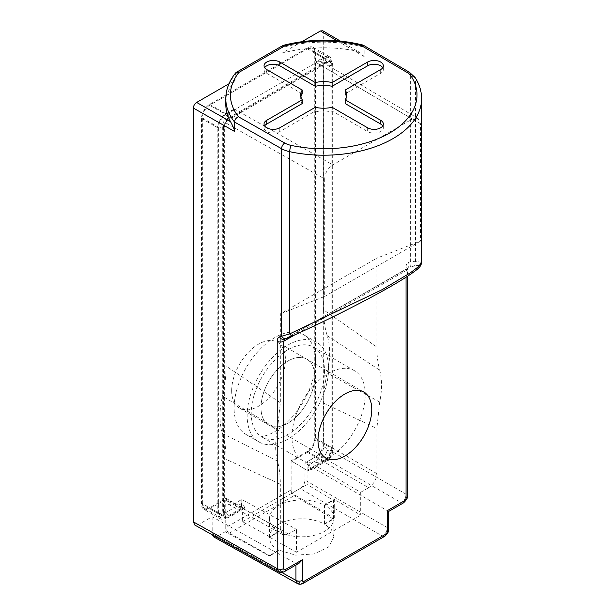 <?xml version="1.0" encoding="UTF-8"?>
<svg xmlns="http://www.w3.org/2000/svg" width="615" height="615" viewBox="0 0 615 615"><rect width="100%" height="100%" fill="white"/><g stroke="black" fill="none" stroke-linecap="round" stroke-linejoin="round"><path stroke-width="0.46" stroke-dasharray="3.08 2.31" d="M194.847 525.079L198.276 524.718L282.108 571.443L278.695 571.812M299.182 563.109L295.953 563.448L212.121 516.723L198.276 524.718M212.121 516.723L212.221 534.758M213.582 536.834L217.01 536.472L225.213 531.737L225.213 499.764L241.787 509.005L225.966 518.138A11.516 6.65 120 0 1 220.208 518.706L203.919 509.305A11.516 6.65 -60 0 1 201.536 504.031L201.536 118.434A11.516 6.65 -60 0 1 209.677 104.327L307.415 47.901A11.516 6.65 -60 0 1 313.173 47.332A11.516 6.65 -60 0 1 315.557 52.606L315.557 438.195A11.516 6.65 -60 0 1 307.415 452.302L291.879 461.273L291.879 493.253L300.082 488.51C303.095 486.488 304.725 483.667 304.971 480.046L387.35 527.609C387.081 531.214 385.451 534.035 382.461 536.072L300.082 488.51M203.919 509.305A11.516 6.65 -60 0 0 209.677 508.728L225.213 499.764M304.971 463.118L318.816 455.123C321.829 453.101 323.459 450.28 323.705 446.659L406.085 494.222C405.808 497.827 404.178 500.648 401.195 502.686L387.35 510.681L304.971 463.118L304.971 480.046M322.76 30.75L323.705 32.856L323.705 446.659M301.942 41.659L281.939 53.205L281.939 47.563A97.908 56.526 180 0 1 322.829 42.158A97.908 56.526 180 0 1 364.142 47.209L410.343 74.353L410.343 261.706A4.605 3.767 -111.3 0 1 409.152 267.663L284.684 339.134L407.199 268.424L406.054 270.623L294.685 334.921M228.964 83.786L235.153 80.219L235.153 74.576L235.699 72.854M235.153 80.219A97.908 56.526 0 0 0 225.797 104.327M282.731 45.548L281.939 47.563L235.153 74.576A97.908 56.526 180 0 0 225.797 98.315M363.365 45.203L364.142 47.209L364.142 56.611L360.89 53.151L340.287 41.044M337.097 40.751L353.733 50.53L360.89 53.151M353.733 50.53A97.908 56.526 0 0 0 281.939 53.205M333.968 536.818L328.541 547.089L314.096 553.961L295.531 555.13L278.91 550.148L269.132 555.791L269.132 536.98L278.91 531.337A32.249 18.619 0 0 0 314.057 535.373A32.249 18.619 0 0 0 333.968 518.168L333.968 536.818L331.523 529.784L324.52 523.811L334.291 518.168L291.879 493.253M269.132 555.791L225.213 531.737M334.291 518.168L334.291 499.365L360.697 515.147L360.697 492.308L307.884 461.273L307.884 470.844L291.879 461.273M307.884 461.273L315.418 456.922L368.7 487.687C373.651 484.274 376.365 479.577 376.849 473.581L376.849 428.501L379.693 402.072A74.869 43.227 120 0 0 379.693 370.161C377.802 363.142 376.849 355.432 376.849 347.029L323.559 309.829C323.567 319.354 324.789 327.964 327.211 335.675A77.521 44.757 -60 0 1 327.211 373.028C324.789 383.537 323.567 393.554 323.559 403.086L323.559 442.815C323.083 448.812 320.369 453.509 315.418 456.922M360.697 492.308L368.7 487.687M307.884 470.844L323.705 461.711A11.516 6.65 120 0 0 331.846 447.605L331.846 62.007A11.516 6.65 120 0 0 329.463 56.734A11.516 6.65 120 0 0 323.705 57.303L315.418 62.092L321.199 61.531L323.559 66.789L323.559 309.829M327.211 335.675L379.693 370.161M379.693 402.072L327.211 373.028M226.112 459.351C226.105 449.826 224.89 441.209 222.461 433.506A77.521 44.757 -60 0 1 222.461 396.152C224.89 385.643 226.105 375.619 226.112 366.086L280.332 402.748L277.488 429.178A74.869 43.227 120 0 0 277.488 461.089C279.379 468.107 280.332 475.818 280.332 484.22L226.112 459.351L226.112 499.08L280.332 529.3L282.769 534.604L288.481 534.005L296.484 529.384L296.484 552.224L360.697 515.147M376.849 347.029L376.849 258.146L280.332 313.873L280.332 402.748M280.332 529.3L280.332 484.22M328.595 457.944A51.829 29.927 -60 0 1 302.672 460.512A51.829 29.927 -60 0 1 294.731 418.976A51.829 29.927 -60 0 1 328.595 373.305A51.829 29.927 -60 0 1 354.509 370.737A51.829 29.927 -60 0 1 362.45 412.273A51.829 29.927 -60 0 1 328.595 457.944M226.112 499.08L228.549 504.385L234.254 503.785L241.787 499.434L296.484 529.384M296.484 552.224L269.132 536.98M241.787 499.434L241.787 509.005M278.91 531.337L278.91 550.148M333.968 518.168A32.249 18.619 0 0 0 324.52 505.007L334.291 499.365M324.52 523.811L324.52 505.007M220.208 518.706A11.516 6.65 120 0 1 217.825 513.433L217.825 127.843A11.516 6.65 120 0 1 225.966 113.737L234.254 108.947C229.31 112.361 226.597 117.065 226.112 123.054L226.112 366.086M277.488 429.178L222.461 396.152M222.461 433.506L277.488 461.089M226.112 123.054L324.697 178.988L324.697 296.43L280.332 313.873M324.697 296.43L420.445 241.149L376.849 258.146M324.697 178.988C325.112 172.961 327.826 168.256 332.846 164.881L412.304 119.01L418.085 118.457L420.445 123.715L420.445 241.149M323.559 403.086L376.849 428.501M287.866 349.789A51.829 29.927 120 0 0 254.01 395.468A51.829 29.927 120 0 0 261.952 437.004A51.829 29.927 120 0 0 287.866 434.436A51.829 29.927 120 0 0 321.73 388.757A51.829 29.927 120 0 0 313.781 347.221A51.829 29.927 120 0 0 287.866 349.789M287.866 361.074A38.007 21.948 -60 0 1 306.87 359.198A38.007 21.948 -60 0 1 312.697 389.656A38.007 21.948 -60 0 1 287.866 423.151A38.007 21.948 -60 0 1 268.863 425.034A38.007 21.948 -60 0 1 263.036 394.569A38.007 21.948 -60 0 1 287.866 361.074A38.007 21.948 120 0 0 263.036 394.569A38.007 21.948 120 0 0 268.863 425.034A38.007 21.948 120 0 0 287.866 423.151A38.007 21.948 120 0 0 312.697 389.656A38.007 21.948 120 0 0 306.87 359.198A38.007 21.948 120 0 0 287.866 361.074M217.01 536.472L300.835 583.197L297.422 583.566M293.194 335.59L284.891 339.034A4.605 3.728 68.5 0 1 284.484 339.234L284.607 339.188M421.613 262.367L415.517 261.244L410.343 261.706L408.391 262.467C406.892 263.112 406.123 264.581 406.085 266.872L406.085 494.222A4.605 2.66 -0 0 1 407.407 496.09M382.761 67.681A9.217 5.32 180 0 1 383.36 69.564A9.217 5.32 180 0 1 380.662 73.323L345.153 93.826M382.761 125.929A9.217 5.32 180 0 1 383.36 127.805A9.217 5.32 180 0 1 377.671 132.725A9.217 5.32 180 0 1 367.632 131.572L332.115 111.069A23.039 13.299 180 0 1 315.287 111.069L279.779 131.572A9.217 5.32 180 0 1 269.739 132.725A9.217 5.32 180 0 1 264.05 127.805A9.217 5.32 180 0 1 264.642 125.929M302.257 103.543A23.039 13.299 180 0 1 300.666 98.684A23.039 13.299 180 0 1 300.896 96.801M302.257 93.826L266.749 73.323A9.217 5.32 180 0 1 264.05 69.564A9.217 5.32 180 0 1 264.642 67.681M346.506 96.801A23.039 13.299 180 0 1 346.745 98.684A23.039 13.299 180 0 1 345.153 103.543M332.115 111.069L332.115 107.302M315.287 107.302L315.287 111.069M269.947 555.752L278.91 550.579A32.249 18.619 180 0 1 269.462 537.418A32.249 18.619 180 0 1 278.91 524.249A32.249 18.619 180 0 1 324.52 524.249L333.476 519.075L294.262 495.636C292.317 494.252 291.256 492.354 291.064 489.955L291.064 460.804L307.415 451.364A10.363 5.989 120 0 0 314.742 438.664L314.742 53.075A10.363 5.989 120 0 0 312.597 48.331A10.363 5.989 120 0 0 307.415 48.839L209.677 105.265A10.363 5.989 120 0 0 202.35 117.965L202.35 503.562A10.363 5.989 120 0 0 204.495 508.305A10.363 5.989 120 0 0 209.677 507.79L226.028 498.35L226.028 527.509C226.228 529.899 227.327 531.767 229.341 533.113L269.947 555.752L269.947 536.949L242.602 521.697L242.602 507.59L241.503 508.228L244.762 508.228L244.762 507.283L229.226 516.254A6.911 3.99 120 0 1 224.775 515.508A6.911 3.99 120 0 1 224.337 513.433L224.337 127.843A6.911 3.99 120 0 1 229.226 119.379L225.966 119.379L323.705 62.945A4.605 2.66 -60 0 1 325.043 62.507A4.605 2.66 -60 0 1 326.965 64.829L326.965 450.426A4.605 2.66 -60 0 1 323.705 456.069L308.169 465.032L311.428 468.799L311.428 469.737L308.169 469.737L323.705 460.766L326.965 460.766L311.428 469.737M231.671 390.702A38.007 21.948 -60 0 1 258.546 344.146A38.007 21.948 -60 0 1 277.55 342.263A38.007 21.948 -60 0 1 285.421 359.667A38.007 21.948 -60 0 1 258.546 406.223A38.007 21.948 -60 0 1 239.543 408.106A38.007 21.948 -60 0 1 231.671 390.702M326.965 62.007L323.705 58.248L225.966 114.674L229.226 118.434L326.965 62.007A8.064 4.659 -60 0 1 332.161 62.884A8.064 4.659 -60 0 1 332.661 65.298L332.661 450.895A8.064 4.659 -60 0 1 326.965 460.766M307.415 48.839L323.705 58.248A10.363 5.989 -60 0 1 328.887 57.733A10.363 5.989 -60 0 1 330.386 59.371A10.363 5.989 -60 0 1 331.031 62.476L331.031 448.074A10.363 5.989 -60 0 1 323.705 460.766L307.415 451.364M311.428 468.799L326.965 459.828A6.911 3.99 120 0 0 331.846 451.364L331.846 65.767A6.911 3.99 120 0 0 328.971 62.284A6.911 3.99 120 0 0 326.965 62.945L229.226 119.379M229.226 118.434A8.064 4.659 -60 0 0 223.522 128.312L223.522 513.902A8.064 4.659 -60 0 0 226.881 517.968A8.064 4.659 -60 0 0 229.226 517.192L244.762 508.228M308.169 465.032L308.169 469.737L307.07 470.375L307.07 484.482L242.602 521.697M244.762 507.283L241.503 503.524L241.503 508.228L225.966 517.192A10.363 5.989 -60 0 1 222.953 518.184A10.363 5.989 -60 0 1 220.785 517.707A10.363 5.989 -60 0 1 218.64 512.964L223.522 513.902M241.503 503.524L225.966 512.495A4.605 2.66 -60 0 1 222.999 511.995A4.605 2.66 -60 0 1 222.707 510.611L222.707 125.022A4.605 2.66 -60 0 1 225.966 119.379M274.836 431.615A57.595 33.248 120 0 0 312.458 380.862A57.595 33.248 120 0 0 303.633 334.714A57.595 33.248 120 0 0 274.836 337.566A57.595 33.248 120 0 0 237.213 388.319A57.595 33.248 120 0 0 246.038 434.467A57.595 33.248 120 0 0 274.836 431.615M291.064 460.804L307.07 470.375M333.476 519.075L333.476 500.264L307.07 484.482M324.52 524.249L324.52 505.438A32.249 18.619 0 0 0 278.91 505.438A32.249 18.619 0 0 0 269.462 518.606A32.249 18.619 0 0 0 278.91 531.775L269.947 536.949M278.91 550.579L278.91 531.775M324.52 505.438L333.476 500.264M242.602 507.59L226.028 498.35M223.522 128.312L218.64 127.367L218.64 512.964L202.35 503.562M202.35 117.965L218.64 127.367A10.363 5.989 -60 0 1 225.966 114.674L209.677 105.265M287.866 345.092A57.595 33.248 -60 0 1 316.664 342.24A57.595 33.248 -60 0 1 325.489 388.388A57.595 33.248 -60 0 1 287.866 439.133A57.595 33.248 -60 0 1 259.069 441.985A57.595 33.248 -60 0 1 250.244 395.837A57.595 33.248 -60 0 1 287.866 345.092M323.705 32.856L364.142 56.611M403.471 502.901A4.605 2.66 -120 0 1 401.195 502.686L318.816 455.123M387.35 510.681L387.35 527.609A4.605 2.66 -0 0 1 388.672 529.477M384.736 536.288A4.605 2.66 -120 0 1 382.461 536.072L300.835 583.197A4.605 2.66 60 0 0 303.11 583.412M288.481 534.005L234.254 503.785M420.445 123.715L323.559 66.789M412.304 119.01L315.418 62.092M307.415 47.901L323.705 57.303M225.966 113.737L209.677 104.327M234.254 108.947L332.846 164.881M331.846 62.007L315.557 52.606M315.557 438.195L331.846 447.605M323.705 461.711L307.415 452.302M201.536 118.434L217.825 127.843M217.825 513.433L201.536 504.031M209.677 508.728L225.966 518.138M376.849 473.581L323.559 442.815M406.054 277.234L406.054 270.623A4.605 2.66 180 0 0 407.407 268.74L407.491 268.04L406.992 268.524M295.953 564.977L295.953 563.448L282.108 571.443A4.605 2.66 60 0 0 284.384 571.658M281.778 572.48L212.121 533.651M293.393 335.483C321.837 322.744 363.073 302.396 391.77 285.821C418.953 269.601 426.126 263.074 413.288 266.264L409.152 267.663M286.874 338.258A4.605 3.728 -111.5 0 1 286.467 338.45M409.39 72.239A4.605 2.683 -59.6 0 1 410.343 74.353A23.039 13.299 180 0 1 415.517 79.051A97.908 56.526 180 0 1 421.613 98.684M413.288 266.264C415.102 265.119 415.848 263.451 415.517 261.244L415.517 79.051A4.605 3.529 147.3 0 0 415.071 77.49M407.199 268.424A4.605 3.767 68.7 0 0 408.391 262.467M406.085 266.872A4.605 2.66 180 0 1 407.407 268.74L407.407 276.366M380.662 69.564L380.662 73.323M367.632 127.805L367.632 131.572M279.779 131.572L279.779 127.805M266.749 73.323L266.749 69.564M291.064 489.955L226.028 527.509M314.742 53.075L331.031 62.476L332.661 65.298M332.661 450.895L331.031 448.074L314.742 438.664M326.965 459.828L323.705 456.069M229.341 533.113L294.262 495.636M229.226 517.192L225.966 517.192L209.677 507.79M225.966 512.495L229.226 516.254M224.337 513.433L222.707 510.611M222.707 125.022L224.337 127.843M323.705 62.945L326.965 62.945M331.846 65.767L326.965 64.829M326.965 450.426L331.846 451.364M282.8 534.62L228.58 504.4M418.085 118.457L321.214 61.546M313.173 47.332L329.463 56.734M302.672 460.512L261.952 437.004M354.509 370.737L313.781 347.221M363.888 392.109L277.55 342.263M325.873 457.944L239.543 408.106M383.36 65.805L383.36 69.564M383.36 124.046L383.36 127.805M346.745 98.684L346.745 94.925M264.05 127.805L264.05 124.046M300.666 98.684L300.666 94.925M264.05 65.805L264.05 69.564M332.161 62.884L330.386 59.371M328.887 57.733L312.597 48.331M269.462 537.418L269.462 518.606M204.495 508.305L220.785 517.707M226.881 517.968L222.953 518.184M222.999 511.995L224.775 515.508M325.043 62.507L328.971 62.284M316.664 342.24L303.633 334.714M259.069 441.985L246.038 434.467"/><path stroke-width="0.92" d="M361.466 45.664L363.104 45.095C336.305 38.484 309.599 38.599 282.977 45.449L284.622 46.01A93.296 53.866 180 0 1 361.466 45.664L407.061 72.455A18.427 10.639 180 0 1 411.197 76.214A93.296 53.866 180 0 1 389.679 133.009A93.296 53.866 180 0 1 291.302 145.432A18.427 10.639 180 0 1 284.783 143.049L238.389 116.727C236.037 117.903 234.753 119.679 234.538 122.031L234.538 131.441C234.469 129.727 233.131 126.475 230.517 121.662L196.646 102.444C194.624 103.789 193.541 105.672 193.387 108.086L193.387 521.897L194.847 525.079L278.695 571.812L277.219 568.621L277.219 341.271C277.257 338.98 278.042 337.497 279.564 336.843A4.605 3.728 68.5 0 0 284.484 339.234L284.676 339.142M212.221 534.758L213.582 536.834L297.429 583.566L295.953 580.376A4.605 2.66 -0 0 0 302.442 580.36A2.306 1.33 -60 0 0 304.071 581.298L385.697 534.174A2.306 1.33 -60 0 0 387.319 531.352L387.319 510.665L404.424 500.787A2.306 1.33 -60 0 0 406.054 497.966L406.054 277.234M340.287 41.044L322.76 30.75L320.446 30.973L301.942 41.659M196.646 102.444L228.964 83.786M279.564 336.843L289.703 333.884L382.376 289.542L410.328 272.852L418.546 266.595L421.613 262.367C421.283 265.28 419.522 267.848 416.309 270.07C406.915 277.35 389.164 287.843 363.073 301.558L345.153 310.775C326.296 320.238 308.976 328.51 293.194 335.59L286.467 338.45A4.605 3.728 -111.5 0 1 281.555 336.059L281.555 148.707L234.538 122.031A97.908 56.526 180 0 1 225.797 98.684L225.797 104.327A97.908 56.526 0 0 0 230.517 121.662M225.797 98.315A97.908 56.526 180 0 0 225.797 98.684C225.843 89.59 229.141 80.98 235.699 72.854L236.275 72.37L238.989 72.362A93.296 53.866 180 0 0 230.41 94.572A93.296 53.866 180 0 0 238.389 116.727M380.662 69.564L345.153 90.067A23.039 13.299 0 0 1 346.745 94.925A23.039 13.299 0 0 1 345.153 99.784L380.662 120.286A9.217 5.32 0 0 1 383.36 124.046A9.217 5.32 0 0 1 377.671 128.958A9.217 5.32 0 0 1 367.632 127.805L332.115 107.302A23.039 13.299 0 0 1 315.287 107.302L279.779 127.805A9.217 5.32 0 0 1 269.739 128.958A9.217 5.32 0 0 1 264.05 124.046A9.217 5.32 0 0 1 266.749 120.286L302.257 99.784A23.039 13.299 0 0 1 300.666 94.925A23.039 13.299 0 0 1 302.257 90.067L266.749 69.564A9.217 5.32 0 0 1 264.05 65.805A9.217 5.32 0 0 1 269.739 60.885A9.217 5.32 0 0 1 279.779 62.038L315.287 82.541A23.039 13.299 0 0 1 332.115 82.541L367.632 62.038A9.217 5.32 0 0 1 377.671 60.885A9.217 5.32 0 0 1 383.36 65.805A9.217 5.32 0 0 1 380.662 69.564M282.977 45.449L236.275 72.37M363.104 45.095L409.39 72.239A4.605 2.683 -59.6 0 0 407.061 72.455M344.884 456.061A38.007 21.948 120 0 0 369.715 422.566A38.007 21.948 120 0 0 363.888 392.109A38.007 21.948 120 0 0 344.884 393.992A38.007 21.948 120 0 0 320.046 427.487A38.007 21.948 120 0 0 325.873 457.944A38.007 21.948 120 0 0 344.884 456.061M302.442 559.673L299.182 563.109L284.384 571.658A4.605 2.66 60 0 0 285.337 569.544L302.442 559.673L302.442 580.36M346.506 96.801A23.039 13.299 180 0 0 345.153 93.826L345.153 90.067M264.642 67.681A9.217 5.32 180 0 1 279.779 65.805L315.287 86.308A23.039 13.299 180 0 1 332.115 86.308L367.632 65.805A9.217 5.32 180 0 1 382.761 67.681M345.153 99.784L345.153 103.543L380.662 124.046A9.217 5.32 180 0 1 382.761 125.929M264.642 125.929A9.217 5.32 180 0 1 266.749 124.046L302.257 103.543L302.257 99.784M300.896 96.801A23.039 13.299 180 0 1 302.257 93.826L302.257 90.067M315.287 86.308L315.287 82.541M332.115 82.541L332.115 86.308M234.538 131.441L193.387 108.086M285.337 569.544A2.306 1.33 -60 0 1 283.707 568.606A4.605 2.66 -0 0 1 277.219 568.621L193.387 521.897M284.622 46.01L238.989 72.362M320.446 30.973L337.097 40.751M294.685 334.921L283.707 341.256L283.707 568.606M387.319 531.352A4.605 2.66 -0 0 0 388.672 529.477C389.095 531.152 387.788 533.428 384.736 536.288A4.605 2.66 -120 0 0 385.697 534.174M304.071 581.298A4.605 2.66 60 0 1 303.11 583.412L384.736 536.288M281.778 572.48L295.953 580.376L295.953 564.977M284.891 339.034L283.707 341.256A4.605 2.66 180 0 1 277.219 341.271M421.613 262.367L421.613 98.684A97.908 56.526 180 0 1 289.703 151.69L289.703 333.884C291.072 335.544 292.302 336.074 293.393 335.483M291.302 145.432A4.605 1.307 -77.9 0 0 289.703 151.69A23.039 13.299 180 0 1 281.555 148.707A4.605 2.637 -60.4 0 1 284.783 143.049M421.613 98.684C421.59 91.358 419.415 84.293 415.071 77.49A4.605 3.529 147.3 0 0 411.197 76.214M406.054 497.966A4.605 2.66 -0 0 0 407.407 496.09L407.407 276.366M407.407 496.09C407.83 497.766 406.523 500.041 403.471 502.901A4.605 2.66 -120 0 0 404.424 500.787M367.632 65.805L367.632 62.038M380.662 124.046L380.662 120.286M266.749 120.286L266.749 124.046M279.779 62.038L279.779 65.805M297.422 583.566C299.113 584.519 301.004 584.465 303.11 583.412M278.695 571.812C280.379 572.765 282.27 572.711 284.384 571.658M286.467 338.45L284.484 339.234M415.071 77.49L409.39 72.239M388.672 529.477L388.672 511.442L403.471 502.901"/></g></svg>
